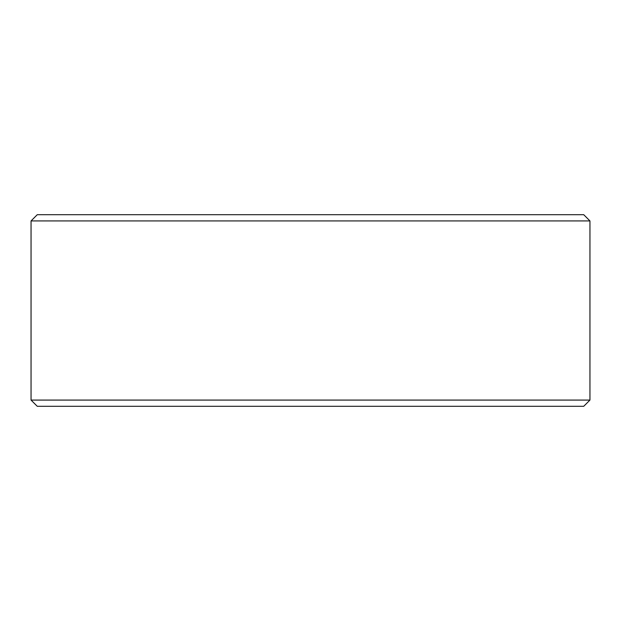 <?xml version="1.0" encoding="UTF-8"?>
<svg xmlns="http://www.w3.org/2000/svg" width="621" height="621" viewBox="0 0 621 621"><rect width="100%" height="100%" fill="white"/><g stroke="black" fill="none" stroke-linecap="round" stroke-linejoin="round"><path stroke-width="0.93" d="M31.05 220.921L37.276 214.695L583.724 214.695L589.95 220.921L31.05 220.921L31.05 400.079L589.95 400.079L589.95 220.921M31.05 400.079L37.276 406.305L583.724 406.305L589.95 400.079"/></g></svg>
